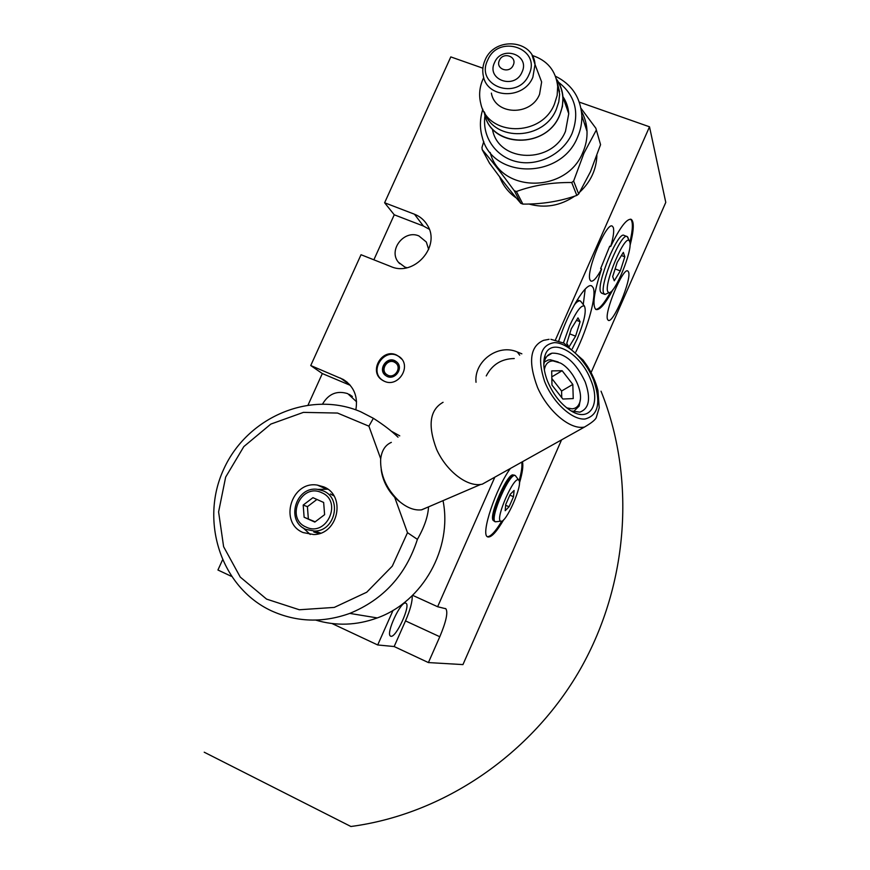 <?xml version="1.0" encoding="UTF-8"?>
<svg xmlns="http://www.w3.org/2000/svg" width="870" height="870" viewBox="0 0 870 870"><rect width="100%" height="100%" fill="white"/><g stroke="black" fill="none" stroke-linecap="round" stroke-linejoin="round"><path stroke-width="1.3" d="M412.63 595.319L437.632 606.727L494.834 477.162M332.025 623.54L377.7 644.964L393.066 610.348M222.415 560.139L217.935 570.013L231.279 576.277M355.83 409.857C358.157 396.6 353.981 386.476 343.324 379.483L310.742 365.541L322.324 373.556L308.132 404.887M482.883 68.197L450.801 56.909L384.616 202.764L414.457 214.216C419.982 216.402 424.277 220.023 427.311 225.091C441.264 246.221 414.022 277.128 390.815 266.514L361.028 254.725L310.742 365.541M555.43 339.909L649.509 126.802L579.311 102.116M521.859 353.818L517.28 351.969C498.097 343.411 473.802 361.322 476.02 382.278M499.587 176.74C502.925 185.527 508.515 192.629 516.367 198.034M528.895 204.004C544.99 208.485 560.28 205.853 574.776 196.098M579.931 191.944C590.697 181.754 596.341 169.617 596.885 155.545M586.489 125.835L584.433 123.562M396.318 354.916C381.723 348.087 368.434 371.697 382.18 380.081L384.453 381.31C398.308 387.922 411.956 366.248 399.765 357.004L396.318 354.916M514.257 358.538C501.533 358.744 492.202 364.541 486.254 375.927M591.1 372.556L665.778 202.395L649.509 126.802M437.632 606.727L445.886 608.772C448.148 612.382 446.114 621.713 439.796 636.742L428.41 662.57L462.949 664.593L561.563 439.861M510.375 468.473C495.943 488.037 480.621 533.952 487.374 536.725L487.657 536.899C491.137 537.845 496.498 532.092 503.763 519.629M519.401 483.198C522.468 472.899 523.479 465.733 522.446 461.731M601.583 268.971L600.648 268.623L609.718 246.199L610.653 246.547C613.372 237.303 614.264 230.952 613.317 227.516L612.382 226.211C606.564 221.1 585.336 272.538 590.121 280.118L590.893 281.086C593.264 281.869 596.82 277.834 601.583 268.971C594.014 292.07 592.1 305.555 595.841 309.459C599.561 310.655 605.27 304.022 612.98 289.558M610.653 246.547C619.973 227.364 626.846 218.305 631.283 219.381C634.295 221.817 633.86 230.593 629.989 245.688M607.662 319.562L608.228 320.269C612.948 324.434 631.924 279.39 628.553 271.995L627.868 271.048C623.159 266.644 603.682 313.428 607.662 319.562M575.82 351.98C587.924 327.762 596.896 295.06 593.133 287.633L591.839 286.045C586.489 281.499 568.436 311.014 558.768 340.866M428.41 662.57L394.153 646.54L377.7 644.964M394.153 646.54L405.507 620.897C410.27 609.848 412.5 601.464 412.195 595.743M390.956 636.285C396.133 637.71 410.738 605.846 406.094 603.312L405.659 603.106C400.787 600.985 385.693 633.501 390.402 636.046L390.956 636.285M384.616 202.764L394.251 214.792L373.861 259.804M429.269 229.245L423.396 226.026L394.251 214.792M428.671 249.483L426.311 242.012L418.927 235.944C404.137 229.343 387.944 250.136 398.438 262.272L404.876 267.079L406.942 267.732M350.295 385.345L322.324 373.556M322.618 403.93C328.642 393.762 337.027 390.336 347.761 393.653L356.58 401.777M595.7 309.372C599.212 309.35 604.182 303.554 610.62 291.994M629.88 242.284C632.947 229.267 633.186 221.556 630.565 219.153M626.911 236.499L624.138 235.465C618.32 230.224 595.906 284.457 600.692 292.157L601.833 293.255M629.314 240.892L629.739 241.74C633.099 249.712 614.731 294.56 608.913 292.657L607.793 291.646C603.508 284.272 625.041 233.475 629.314 240.892L627.237 236.618C621.485 231.409 599.049 285.664 603.769 293.331L605.031 294.451L607.38 293.364M628.281 238.445L627.661 236.977M624.823 256.813L623.333 252.398L617.221 262.327L612.676 276.627L614.274 280.792L620.321 270.907L624.823 256.813L621.408 255.519M620.321 270.907L615.123 268.928M487.33 536.692C490.68 536.746 495.498 531.548 501.783 521.108M519.118 480.751C521.511 472.192 522.381 465.994 521.728 462.122M493.649 520.771L493.475 520.641C487.711 517.248 508.363 470.561 513.55 475.194L514.094 475.281M500.609 521.108C494.878 519.031 514.279 475.009 518.661 480.088L518.803 480.218C523.403 483.948 505.611 524.316 500.728 521.163L500.609 521.108M513.507 496.705L514.094 490.462L510.212 494.312L505.731 504.491L505.187 510.701L509.091 506.764L513.507 496.705L509.853 495.139M509.091 506.764L505.655 505.285M583.248 304.554L585.205 289.09M578.898 300.498L577.06 300.215M572.286 348.826L577.191 338.93C584.194 321.943 586.608 310.992 584.433 306.077C581.258 304.761 576.31 311.351 569.589 325.848L563.455 342.9M569.284 346.51L575.592 336.179L580.083 321.715L577.995 317.876L571.285 328.773L566.761 343.443L568.175 345.738M580.083 321.715L576.495 320.312M575.592 336.179L569.709 333.862M499.695 176.882L502.11 182.319M584.564 123.942L586.532 126.128M580.986 108.304L595.841 128.216L600.561 144.67L590.469 171.716L578.67 193.999L576.81 195.413C560.084 201.361 542.108 204.254 522.881 204.102L520.804 203.319C511.908 192.922 501.468 179.546 489.495 163.19L482.208 149.651C491.05 159.917 501.729 173.598 514.268 190.715L516.399 191.509L522.881 204.102M482.208 149.651L481.98 147.443L483.763 141.527M595.841 128.216L600.561 144.67M596.102 130.446L583.977 153.153L573.624 181.047L578.67 193.999M576.81 195.413L571.71 182.515L573.624 181.047M571.71 182.515C551.689 182.319 533.245 185.321 516.399 191.509M514.268 190.715L520.804 203.319M490.201 152.446C500.032 193.107 566.631 193.695 582.846 152.402C585.847 145.584 587.239 138.58 587.022 131.392C586.75 124.203 584.901 117.526 581.486 111.371M555.473 76.234C571.753 84.336 580.54 97.483 581.834 115.666C582.041 123.051 580.616 130.239 577.528 137.253C560.78 179.829 492.083 179.155 482.252 137.242C479.631 128.031 479.816 118.701 482.828 109.239M485.014 115.536C481.719 136.677 495.911 157.307 517.269 161.798C538.563 166.485 563.064 153.925 572.014 133.578C579.79 112.578 575.287 95.45 558.496 82.204M492.605 130.228C499.26 162.994 552.57 164.147 565.5 131.25L568.741 113.698C568.306 107.434 566.37 101.746 562.923 96.635M484.122 111.741L484.721 114.492C491.528 148.107 546.317 149.172 559.638 115.362L562.422 106.455L562.977 97.331L568.741 113.698M556.387 78.931C560.302 84.368 562.498 90.502 562.977 97.331M484.601 112.545C494.595 142.147 544.054 140.287 556.3 109.348L558.779 101.877L559.638 94.199L556.637 79.855M483.731 77.56L483.057 78.985C479.5 87.065 478.728 95.189 480.729 103.367C487.298 136.47 541.27 137.514 554.397 104.226L557.159 95.406L557.692 86.38L559.562 91.654M532.157 55.43C547.361 60.378 555.876 70.698 557.692 86.38M537.508 71.068L541.64 81.965L539.552 94.362C530.874 116.362 495.041 115.242 491.376 93.112M494.551 62.553C485.949 79.79 514.714 89.991 522 72.156C530.526 54.788 501.729 44.838 494.551 62.553M513.224 65.196C509.559 74.157 495.073 69.067 499.402 60.367C503.034 51.439 517.53 56.463 513.224 65.196M401.864 359.234L398.851 356.548C384.649 346.619 368.021 371.262 382.778 380.386L383.028 380.603M383.79 381.006L383.126 380.658M395.73 361.257L396.415 361.757C404.572 367.749 394.349 381.68 386.095 375.807L385.834 375.633C377.069 369.967 387.204 355.264 395.73 361.257M385.725 375.557C377.971 369.369 388.15 355.971 396.241 361.702L396.861 362.137M395.089 362.583C387.824 357.494 379.407 370.207 387.052 374.742C394.317 379.864 402.767 367.096 395.089 362.583M304.119 517.248L314.82 522.076L324.608 514.67L323.651 502.458L312.939 497.673L303.195 505.057L304.119 517.248L315.157 521.826M303.195 505.057L307.414 506.666L308.339 518.748M321.617 492.67C301.129 482.567 284.925 518.433 306.131 527.079C326.707 537.399 342.976 501.131 321.617 492.67M323.238 490.887L317.604 489.364C295.746 485.851 285.317 521.217 305.892 529.395L314.548 531.07C335.352 531.298 342.421 498.205 323.238 490.887M313.776 532.005L319.377 533.549M333.928 495.9L330.382 493.953M310.242 534.474L303.054 527.796M317.952 489.408L327.772 489.201M323.705 486.863C346.325 495.454 338.278 534.474 313.722 534.55L303.13 532.571C278.552 522.761 291.319 480.555 317.354 485.101L323.705 486.863M380.701 458.729L368.902 426.169L337.527 413.054L303.402 412.38L270.842 424.081L243.828 446.593L225.656 477.108L218.598 511.908L223.612 546.686L240.25 577.082L266.579 599.115L299.334 609.761L334.276 607.412L366.738 592.22L392.305 566.131L407.497 532.679L394.697 497.325C387.096 489.19 382.593 479.979 381.19 469.68M400.396 502.251L394.697 497.325M428.529 506.884C428.051 516.345 424.342 527.176 417.393 539.356L407.497 532.679M429.182 506.601L421.45 509.842C414.479 510.603 407.203 507.862 399.645 501.62C386.508 489.277 380.179 475.172 380.647 459.284C381.615 450.693 385.182 445.059 391.348 442.373M398.036 437.186C391.794 431.107 383.572 424.81 373.371 418.296L368.902 426.169M373.371 418.296L360.735 411.782C310.318 390.054 247.102 417.111 223.71 469.234C199.6 521.032 220.828 587.207 271.19 610.729C296.463 622.213 322.65 623.105 349.762 613.404C383.42 599.604 405.964 574.918 417.393 539.356M315.712 620.092C336.124 626.172 356.646 625.454 377.275 617.928C422.885 601.67 452.639 548.317 443.026 500.641M399.754 435.859L391.185 431.107M443.069 402.299C429.726 409.813 427.572 425.495 436.599 449.355C446.027 470.474 466.092 486.352 480.36 484.503L482.284 484.177L490.637 479.5M590.784 379.972C580.736 352.97 550.884 336.233 545.033 355.406C542.782 362.279 543.619 370.881 547.556 381.212C553.2 394.61 561.074 404.528 571.155 410.944C590.023 422.798 601.061 403.832 590.784 379.972M571.144 410.944L579.822 412.152C589.229 408.628 591.013 398.536 585.184 381.897C575.886 362.377 564.837 352.796 552.037 353.176C548.589 354.046 546.153 356.417 544.74 360.3L543.804 364.508M573.395 411.738L579.17 406.029L580.323 399.613M558.149 361.974L550.329 359.767L548.1 360.028L544.196 362.148M566.696 407.856L572.068 408.835C575.548 408.574 577.995 406.725 579.42 403.267C584.151 392.783 573.178 369.598 560.465 363.073L553.005 360.898C548.187 361.094 545.305 364.095 544.337 369.891M562.14 370.707L551.689 370.903L551.971 385.105L562.857 399.036L573.243 398.569L572.819 384.431L562.14 370.707L551.808 376.873M572.819 384.431L561.585 391.021L551.841 378.526M561.748 397.623L561.585 391.021M317.017 532.603L315.538 531.711M316.93 499.456L307.414 506.666M204.222 752.213L350.904 826.5C443.461 814.276 531.483 754.562 580.399 669.03C629.01 583.291 635.752 477.38 601.039 391.206M519.705 355.156L517.28 351.969M405.507 620.897L439.796 636.742M423.396 226.026L414.457 214.216M349.631 384.583L340.409 378.037M494.976 521.696L494.573 521.456C488.766 518.041 509.679 470.735 514.899 475.422L515.344 475.651M515.888 476.249L515.551 475.846C510.57 470.039 488.788 519.455 495.334 521.75L496.922 521.641M575.668 302.499L579.735 300.639L581.029 301.694M574.309 304.913C577.234 301.281 579.355 300.063 580.671 301.227L584.433 306.077M484.285 112.034C488.853 147.302 545.784 150.249 559.53 115.329C564.869 102.312 563.847 90.295 556.474 79.268M556.811 80.54L559.421 91.241M485.025 60.226C482.752 65.446 482.197 70.731 483.35 76.071C487.091 98.799 523.925 99.865 532.864 77.245L535.028 64.51L532.114 55.365M487.678 60.15C474.715 86.021 517.954 101.453 528.96 74.592C541.771 48.416 498.445 33.56 487.678 60.15M482.284 484.177L584.433 427.083L582.585 427.322C568.523 428.584 547.643 410.422 537.606 387.628C527.949 361.985 529.939 346.227 543.587 340.333L549.068 339.311M584.944 419.025C598.397 415.534 601.268 402.495 593.547 379.896C585.597 359.995 567.621 342.639 554.451 342.628C540.324 344.846 537.018 357.733 544.544 381.299C552.722 402.31 572.036 420.123 584.944 419.025M445.212 608.467L445.886 608.772M399.656 263.653L398.438 262.272M347.337 382.343L343.324 379.483M349.262 394.371L352.383 396.513M601.464 293.103L604.519 294.288M608.913 292.657L605.031 294.451M493.475 520.641L495.465 521.815L500.728 521.163M515.442 475.727L518.803 480.218M591.187 285.795L591.839 286.045M581.834 115.666L587.022 131.392M541.64 81.965L535.028 64.51C533.538 39.498 494.671 36.279 485.155 59.943M400.624 357.929L401.277 358.494M320.66 533.114L314.548 531.07M397.71 500.152L399.645 501.62M349.762 613.404L377.275 617.928M421.722 509.809L480.675 484.459M584.433 427.083C591.861 422.733 595.841 419.449 596.363 417.219L599.212 407.747L597.929 390.402C595.776 381.952 592.165 373.73 587.098 365.748L583.107 360.126L563.934 343.15L550.906 339.311M544.74 360.3L545.033 355.406M547.023 356.243L552.037 353.176M579.42 403.267L579.17 406.029M317.354 485.101L326.13 488.94"/></g></svg>
